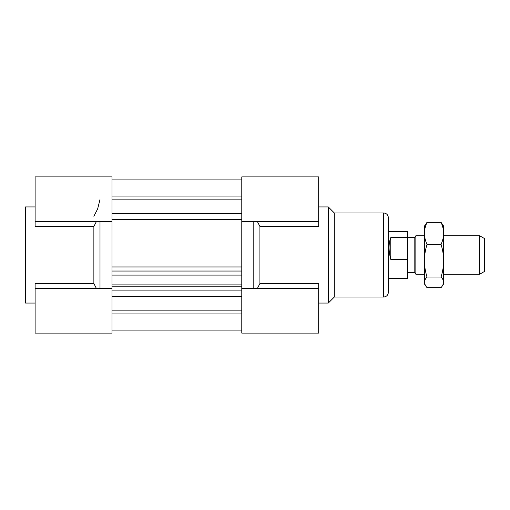 <?xml version="1.0" encoding="UTF-8"?>
<svg xmlns="http://www.w3.org/2000/svg" width="510" height="510" viewBox="0 0 510 510"><rect width="100%" height="100%" fill="white"/><g stroke="black" fill="none" stroke-linecap="round" stroke-linejoin="round"><path stroke-width="0.76" d="M112.015 288.641L35.113 288.641L35.113 333.1L112.015 333.1L112.015 176.9L35.113 176.9L35.113 226.497L93.872 226.497L93.872 283.503L96.492 288.641M112.015 221.353L112.015 266.959L241.785 266.959L241.785 333.1L318.686 333.1L318.686 283.503L259.921 283.503L259.921 226.497L257.301 221.359M241.785 221.359L318.686 221.359L318.686 176.9L241.785 176.9L241.785 266.959L241.785 221.353M112.015 271.039L241.785 271.039M112.015 275.1L241.785 275.1M112.015 284.892L241.785 284.892M112.015 286.021L241.785 286.021M112.015 286.843L241.785 286.843M112.015 290.91L241.785 290.91M112.015 179.902L241.785 179.902M112.015 196.076L241.785 196.076M112.015 199.13L241.785 199.13M241.785 330.097L112.015 330.097L241.785 330.097M112.015 310.87L241.785 310.87M112.015 313.924L241.785 313.924M318.686 206.939L328.293 206.939L328.293 303.061L318.686 303.061M318.686 221.359L318.686 226.497L259.921 226.497M257.301 288.641L259.921 283.503M253.801 221.359L253.801 288.641M328.293 206.939L334.305 212.944L334.305 297.056L328.293 303.061M334.305 212.944L383.571 212.944C386.484 213.231 388.091 214.831 388.371 217.751L388.371 292.249C388.091 295.169 386.484 296.769 383.571 297.056L383.571 212.944M425.34 285.421L424.422 283.84L424.422 226.159L426.997 222.36C425.289 226.185 424.428 229.857 424.422 233.376C424.428 236.895 425.289 240.567 426.997 244.392C425.289 250.053 424.428 255.491 424.422 260.712C424.428 265.927 425.289 271.365 426.997 277.032C425.289 278.868 424.428 280.64 424.422 282.336L425.34 285.421L426.997 287.64L441.073 287.64L442.731 285.421L443.649 282.336L443.649 283.84L443.649 282.336C443.636 280.64 442.776 278.868 441.073 277.032C442.776 271.365 443.636 265.927 443.649 260.712C443.636 255.491 442.776 250.053 441.073 244.392C442.776 240.567 443.636 236.895 443.649 233.376L443.649 282.336M441.073 222.36L443.649 226.159L443.649 233.376C443.636 229.857 442.776 226.185 441.073 222.36L426.997 222.36M426.997 277.032L441.073 277.032M426.997 244.392L441.073 244.392M479.693 274.227L484.5 271.447L484.5 238.552L479.693 235.773L479.693 274.227L443.649 274.227M424.422 235.773L415.848 235.773L415.848 274.227L424.422 274.227M415.848 274.227L414.808 272.423L414.808 237.577L415.848 235.773M390.775 259.373C388.48 250.85 388.48 243.595 390.775 237.609L407.598 237.609L407.598 259.373L390.775 259.373L390.775 237.609M407.598 237.609L407.598 231.572L388.371 231.572M388.371 278.428L407.598 278.428L407.598 259.373M35.113 288.641L35.113 283.503L93.872 283.503M35.113 206.939L25.5 206.939L25.5 303.061L35.113 303.061M96.492 221.359L93.872 226.497M99.998 288.641L99.998 221.359M99.998 199.518L97.652 208.896L93.872 216.304M112.015 219.644L241.785 219.644M112.015 213.722L241.785 213.722M112.015 296.278L241.785 296.278M241.785 288.641L318.686 288.641M334.305 297.056L383.571 297.056M443.649 283.84L442.731 285.421M479.693 235.773L443.649 235.773M414.808 237.577L407.598 237.577M414.808 272.423L407.598 272.423M112.015 221.359L35.113 221.359"/></g></svg>

